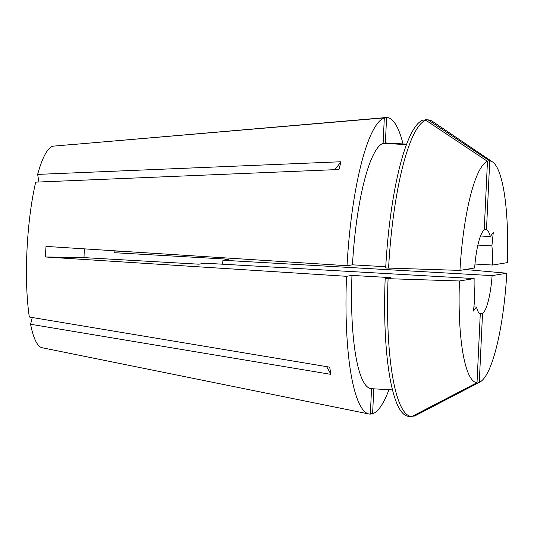 <?xml version="1.0" encoding="UTF-8"?>
<svg xmlns="http://www.w3.org/2000/svg" width="534" height="534" viewBox="0 0 534 534"><rect width="100%" height="100%" fill="white"/><g stroke="black" fill="none" stroke-linecap="round" stroke-linejoin="round"><path stroke-width="0.8" d="M114.116 250.766L114.129 252.689L228.993 259.25L222.925 260.245A42.44 8.971 -86.7 0 1 222.591 264.203M114.116 250.96L128.28 251.681M388.986 389.693A148.545 31.393 -86.7 0 1 372.605 413.757L370.382 413.303M392.543 389.893L371.437 388.692A123.074 26.006 -86.7 0 0 371.544 388.692L370.342 414.124A148.545 31.393 -86.7 0 1 369.041 413.99A148.545 31.393 -86.7 0 1 346.526 276.305L45.523 256.988L45.65 251.694L46.024 246.401L347.027 265.712A148.545 31.393 -86.7 0 1 384.313 117.874L73.912 144.427A353.662 345.291 -99.3 0 0 74.039 144.594M326.614 366.631A353.662 255.673 170.2 0 1 330.92 374.367L329.672 367.145L29.33 317.022A101.026 21.347 -86.7 0 1 26.974 250.493A101.026 21.347 -86.7 0 1 35.691 182.147L338.997 169.498L340.946 161.749L37.64 174.398A101.026 21.347 -86.7 0 1 53.647 146.109L73.071 144.44M330.92 374.367L30.578 324.251L32.274 317.516M369.041 413.99L42.126 347.734A101.026 21.347 -86.7 0 1 30.578 324.251M480.527 236.001L490.285 236.555A42.44 8.971 -86.7 0 0 486.487 229.613L484.251 229.48M476.468 307.063L473.471 311.068L474.853 297.732A42.44 8.971 -86.7 0 1 474.139 278.574L459.454 280.984A111.052 23.469 -86.7 0 0 477.022 382.678L480.26 314.012A42.44 8.971 -86.7 0 1 476.468 307.063L473.905 306.916M385.381 142.938A123.074 26.006 -86.7 0 1 385.481 142.938L406.588 144.147L385.381 142.938L386.576 117.5L73.912 144.427M386.576 117.5A148.545 31.393 -86.7 0 1 403.03 143.946M474.139 278.574L204.949 263.195L198.882 264.19L84.018 257.622L84.285 248.857M37.64 174.398L38.955 182.007M388.578 268.088L459.948 270.398L474.639 267.988A42.44 8.971 -86.7 0 1 484.225 229.98L487.462 161.315L425.865 120.257L422.968 120.09A148.539 31.393 -86.7 0 0 385.681 267.921L388.578 268.088A148.539 31.393 -86.7 0 1 425.865 120.257M385.748 266.726L352.467 264.824L347.027 265.712M352.467 264.824A123.074 26.006 -86.7 0 1 383.118 143.306L384.313 117.874M371.437 388.692A123.074 26.006 -86.7 0 1 351.966 275.411L346.526 276.305M406.407 144.641L383.118 143.306M477.022 382.678L411.894 416.5A148.539 31.393 -86.7 0 1 411.54 416.487L408.637 416.32A148.539 31.393 -86.7 0 1 385.181 278.508L390.621 277.62L351.966 275.411M486.487 229.613L489.725 160.941L428.134 119.883L425.231 119.716L425.211 120.217M425.231 119.716A148.539 31.393 -86.7 0 1 425.591 119.729L428.488 119.896A148.539 31.393 -86.7 0 1 432.333 121.278L492.588 161.976A111.052 23.469 -86.7 0 1 507.3 262.635L492.615 265.044A42.44 8.971 -86.7 0 0 491.894 245.894L493.276 232.55L490.285 236.555M428.134 119.883A148.539 31.393 -86.7 0 1 428.488 119.896M411.54 416.487A148.539 31.393 -86.7 0 1 388.084 278.675L385.181 278.508M459.948 270.398A111.052 23.469 -86.7 0 1 487.462 161.315M489.725 160.941A111.052 23.469 -86.7 0 1 492.588 161.976M459.454 280.984L388.084 278.675M474.973 264.036L492.615 265.044M477.863 245.093L491.894 245.894M373.787 388.825L372.605 413.757M465.288 269.523L506.799 273.221A111.052 23.469 -86.7 0 1 480.013 381.977L415.519 415.552A148.539 31.393 -86.7 0 1 414.164 416.126L412.762 416.046M480.013 381.977A111.052 23.469 -86.7 0 1 479.285 382.311L414.164 416.126M506.799 273.221L492.114 275.631A42.44 8.971 -86.7 0 1 482.529 313.638L479.285 382.311M222.925 260.245L492.114 275.631M482.529 313.638L479.452 313.465M45.523 256.988A353.662 16.28 -177.3 0 1 84.018 257.622M334.845 169.672A353.662 232.644 -165.8 0 0 340.946 161.749"/></g></svg>
